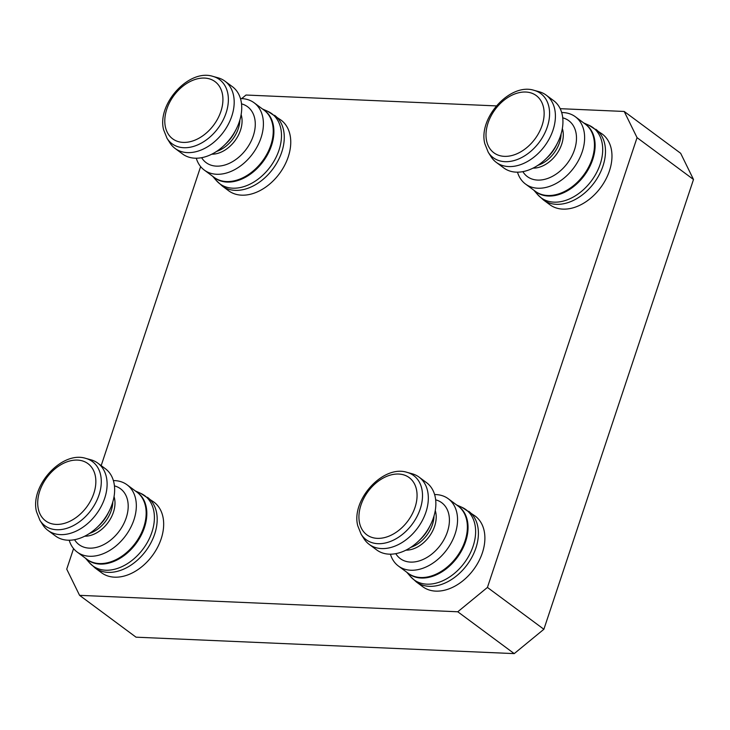 <?xml version="1.0" encoding="UTF-8"?>
<svg xmlns="http://www.w3.org/2000/svg" width="730" height="730" viewBox="0 0 730 730"><rect width="100%" height="100%" fill="white"/><g stroke="black" fill="none" stroke-linecap="round" stroke-linejoin="round"><path stroke-width="1.09" d="M73.566 548.622L66.731 569.154L79.579 595.342L136.026 637.18L514.23 653.615L543.877 629.269L693.5 179.489L637.053 137.651L624.205 111.462L680.661 153.291L693.5 179.489M514.23 653.615L457.774 611.777L487.43 587.431L543.877 629.269M496.354 105.905L246.01 95.028L241.657 98.605M560.193 108.679L624.205 111.462M637.053 137.651L487.43 587.431M457.774 611.777L79.579 595.342M101.178 465.621L200.641 166.604M39.94 520.326L42.751 524.76A41.866 29.154 -53.5 0 0 47.979 530.427A41.866 29.154 -53.5 0 0 88.649 522.662A41.866 29.154 -53.5 0 0 106.416 477.256A41.866 29.154 -53.5 0 0 97.838 463.149A41.866 29.154 -53.5 0 0 90.894 459.791L85.839 458.404C61.886 450.519 29.83 485.979 36.5 511.684L39.94 520.326A39.913 27.786 -53.5 0 0 79.771 521.567A39.913 27.786 -53.5 0 0 100.63 475.048A39.913 27.786 -53.5 0 0 85.839 458.404M47.979 530.427L55.517 536.012A41.866 29.154 -53.5 0 0 97.108 527.379A41.866 29.154 -53.5 0 0 109.217 511.036A41.866 29.154 -53.5 0 0 113.953 482.84A41.866 29.154 -53.5 0 0 105.376 468.733L97.838 463.149M69.195 540.227A41.866 29.154 -53.5 0 0 77.207 552.081A41.866 29.154 -53.5 0 0 117.868 544.315A41.866 29.154 -53.5 0 0 135.643 498.918A41.866 29.154 -53.5 0 0 127.066 484.811A41.866 29.154 -53.5 0 0 113.387 480.595M147.451 497.294A43.983 30.623 -53.5 0 1 156.466 512.104A43.983 30.623 -53.5 0 1 137.797 559.801A43.983 30.623 -53.5 0 1 95.073 567.958L101.561 572.767A43.983 30.623 -53.5 0 0 144.275 564.609A43.983 30.623 -53.5 0 0 162.945 516.913A43.983 30.623 -53.5 0 0 153.93 502.094L140.707 493.352A43.645 30.386 -53.5 0 1 153.683 510.407A43.645 30.386 -53.5 0 1 132.687 559.864A43.645 30.386 -53.5 0 1 89.343 562.657L85.529 558.258M167.024 138.317L169.825 142.742A41.866 29.154 -53.5 0 0 175.054 148.418A41.866 29.154 -53.5 0 0 215.724 140.644A41.866 29.154 -53.5 0 0 233.5 95.247A41.866 29.154 -53.5 0 0 224.913 81.139A41.866 29.154 -53.5 0 0 217.969 77.781L212.914 76.385C188.96 68.51 156.904 103.97 163.575 129.675L167.024 138.317A39.913 27.786 -53.5 0 0 206.845 139.549A39.913 27.786 -53.5 0 0 227.714 93.029A39.913 27.786 -53.5 0 0 212.914 76.385M175.054 148.418L182.591 154.003A41.866 29.154 -53.5 0 0 224.183 145.37A41.866 29.154 -53.5 0 0 236.301 129.028A41.866 29.154 -53.5 0 0 241.037 100.831A41.866 29.154 -53.5 0 0 232.45 86.724L224.913 81.139M196.27 158.209A41.866 29.154 -53.5 0 0 204.281 170.072A41.866 29.154 -53.5 0 0 244.951 162.306A41.866 29.154 -53.5 0 0 262.718 116.9A41.866 29.154 -53.5 0 0 254.14 102.802A41.866 29.154 -53.5 0 0 240.462 98.587M274.535 115.276A43.983 30.623 -53.5 0 1 283.55 130.095A43.983 30.623 -53.5 0 1 264.88 177.791A43.983 30.623 -53.5 0 1 222.157 185.949L228.636 190.758A43.983 30.623 -53.5 0 0 271.359 182.591A43.983 30.623 -53.5 0 0 290.029 134.895A43.983 30.623 -53.5 0 0 281.013 120.085L267.782 111.343A43.645 30.386 -53.5 0 1 280.767 128.398A43.645 30.386 -53.5 0 1 259.761 177.846A43.645 30.386 -53.5 0 1 216.427 180.638L212.612 176.249M361.158 534.278L363.969 538.713A41.866 29.154 -53.5 0 0 369.197 544.379A41.866 29.154 -53.5 0 0 409.868 536.614A41.866 29.154 -53.5 0 0 427.634 491.208A41.866 29.154 -53.5 0 0 419.056 477.11A41.866 29.154 -53.5 0 0 412.112 473.752L407.057 472.356C383.104 464.481 351.039 499.94 357.718 525.646L361.158 534.278A39.913 27.786 -53.5 0 0 400.989 535.519A39.913 27.786 -53.5 0 0 421.849 489A39.913 27.786 -53.5 0 0 407.057 472.356M369.197 544.379L376.735 549.964A41.866 29.154 -53.5 0 0 418.327 541.341A41.866 29.154 -53.5 0 0 430.435 524.998A41.866 29.154 -53.5 0 0 435.171 496.792A41.866 29.154 -53.5 0 0 426.594 482.694L419.056 477.11M390.413 554.18A41.866 29.154 -53.5 0 0 398.425 566.042A41.866 29.154 -53.5 0 0 439.086 558.277A41.866 29.154 -53.5 0 0 456.861 512.871A41.866 29.154 -53.5 0 0 448.284 498.763A41.866 29.154 -53.5 0 0 434.605 494.548M468.669 511.246A43.983 30.623 -53.5 0 1 477.685 526.065A43.983 30.623 -53.5 0 1 459.015 573.762A43.983 30.623 -53.5 0 1 416.292 581.919L422.77 586.719A43.983 30.623 -53.5 0 0 465.494 578.561A43.983 30.623 -53.5 0 0 484.163 530.865A43.983 30.623 -53.5 0 0 475.148 516.046L461.926 507.304A43.645 30.386 -53.5 0 1 474.902 524.359A43.645 30.386 -53.5 0 1 453.905 573.817A43.645 30.386 -53.5 0 1 410.561 576.609L406.747 572.211M488.242 152.269L491.044 156.704A41.866 29.154 -53.5 0 0 496.272 162.37A41.866 29.154 -53.5 0 0 536.942 154.605A41.866 29.154 -53.5 0 0 554.718 109.199A41.866 29.154 -53.5 0 0 546.131 95.092A41.866 29.154 -53.5 0 0 539.187 91.743L534.132 90.347C510.179 82.463 478.123 117.922 484.793 143.627L488.242 152.269A39.913 27.786 -53.5 0 0 528.064 153.51A39.913 27.786 -53.5 0 0 548.933 106.991A39.913 27.786 -53.5 0 0 534.132 90.347M496.272 162.37L503.81 167.955A41.866 29.154 -53.5 0 0 545.401 159.322A41.866 29.154 -53.5 0 0 557.51 142.98A41.866 29.154 -53.5 0 0 562.246 114.783A41.866 29.154 -53.5 0 0 553.668 100.676L546.131 95.092M517.488 172.171A41.866 29.154 -53.5 0 0 525.5 184.033A41.866 29.154 -53.5 0 0 566.17 176.258A41.866 29.154 -53.5 0 0 583.936 130.862A41.866 29.154 -53.5 0 0 575.359 116.754A41.866 29.154 -53.5 0 0 561.68 112.539M595.753 129.237A43.983 30.623 -53.5 0 1 604.759 144.056A43.983 30.623 -53.5 0 1 586.09 191.753A43.983 30.623 -53.5 0 1 543.375 199.911L549.854 204.71A43.983 30.623 -53.5 0 0 592.577 196.553A43.983 30.623 -53.5 0 0 611.247 148.856A43.983 30.623 -53.5 0 0 602.232 134.037L589 125.295A43.645 30.386 -53.5 0 1 601.985 142.35A43.645 30.386 -53.5 0 1 580.98 191.807A43.645 30.386 -53.5 0 1 537.645 194.6L533.831 190.201M38.298 508.846A35.587 24.774 -53.5 0 0 72.617 519.806A35.587 24.774 -53.5 0 0 95.265 475.641A35.587 24.774 -53.5 0 0 60.946 464.691A35.587 24.774 -53.5 0 0 38.298 508.846M97.108 527.379L99.317 525.281A29.483 20.531 -53.5 0 0 107.848 513.765L109.217 511.036M84.716 536.194A27.521 19.162 -53.5 0 0 107.164 523.711A27.521 19.162 -53.5 0 0 114.537 498.48A27.521 19.162 -53.5 0 0 114.053 496.619M89.507 533.429A27.521 19.162 -53.5 0 0 112.794 502.012M74.56 539.698A34.794 24.227 -53.5 0 0 109.281 541.14A34.794 24.227 -53.5 0 0 127.622 500.47A34.794 24.227 -53.5 0 0 114.437 485.888M77.207 552.081L87.025 559.362A41.866 29.154 -53.5 0 0 127.695 551.597A41.866 29.154 -53.5 0 0 145.471 506.2A41.866 29.154 -53.5 0 0 136.893 492.093L127.066 484.811M86.167 558.724A41.948 29.209 -53.5 0 0 127.376 552.948A41.948 29.209 -53.5 0 0 146.137 506.602A41.948 29.209 -53.5 0 0 136.026 491.454M165.372 126.837A35.587 24.774 -53.5 0 0 199.691 137.797A35.587 24.774 -53.5 0 0 222.34 93.632A35.587 24.774 -53.5 0 0 188.03 82.672A35.587 24.774 -53.5 0 0 165.372 126.837M224.183 145.37L226.4 143.262A29.483 20.531 -53.5 0 0 234.932 131.756L236.301 129.028M211.8 154.185A27.521 19.162 -53.5 0 0 234.239 141.693A27.521 19.162 -53.5 0 0 241.621 116.471A27.521 19.162 -53.5 0 0 241.128 114.61M216.591 151.42A27.521 19.162 -53.5 0 0 239.878 119.994M201.635 157.689A34.794 24.227 -53.5 0 0 236.356 159.131A34.794 24.227 -53.5 0 0 254.706 118.461A34.794 24.227 -53.5 0 0 241.52 103.87M204.281 170.072L214.109 177.353A41.866 29.154 -53.5 0 0 254.779 169.588A41.866 29.154 -53.5 0 0 272.546 124.182A41.866 29.154 -53.5 0 0 263.968 110.084L254.14 102.802M213.242 176.715A41.948 29.209 -53.5 0 0 254.451 170.939A41.948 29.209 -53.5 0 0 273.212 124.593A41.948 29.209 -53.5 0 0 263.101 109.445M359.516 522.808A35.587 24.774 -53.5 0 0 393.826 533.758A35.587 24.774 -53.5 0 0 416.483 489.602A35.587 24.774 -53.5 0 0 382.164 478.643A35.587 24.774 -53.5 0 0 359.516 522.808M418.327 541.341L420.535 539.233A29.483 20.531 -53.5 0 0 429.067 527.726L430.435 524.998M405.935 550.155A27.521 19.162 -53.5 0 0 428.373 537.663A27.521 19.162 -53.5 0 0 435.755 512.433A27.521 19.162 -53.5 0 0 435.262 510.58M410.725 547.39A27.521 19.162 -53.5 0 0 434.012 515.964M395.779 553.65A34.794 24.227 -53.5 0 0 430.499 555.092A34.794 24.227 -53.5 0 0 448.84 514.422A34.794 24.227 -53.5 0 0 435.655 499.84M398.425 566.042L408.243 573.324A41.866 29.154 -53.5 0 0 448.913 565.558A41.866 29.154 -53.5 0 0 466.689 520.152A41.866 29.154 -53.5 0 0 458.102 506.045L448.284 498.763M407.386 572.685A41.948 29.209 -53.5 0 0 448.585 566.9A41.948 29.209 -53.5 0 0 467.355 520.563A41.948 29.209 -53.5 0 0 457.245 505.406M486.591 140.79A35.587 24.774 -53.5 0 0 520.91 151.749A35.587 24.774 -53.5 0 0 543.558 107.593A35.587 24.774 -53.5 0 0 509.239 96.634A35.587 24.774 -53.5 0 0 486.591 140.79M545.401 159.322L547.619 157.224A29.483 20.531 -53.5 0 0 556.141 145.717L557.51 142.98M533.019 168.137A27.521 19.162 -53.5 0 0 555.457 155.654A27.521 19.162 -53.5 0 0 562.839 130.424A27.521 19.162 -53.5 0 0 562.346 128.571M537.8 165.372A27.521 19.162 -53.5 0 0 561.096 133.955M522.853 171.641A34.794 24.227 -53.5 0 0 557.574 173.083A34.794 24.227 -53.5 0 0 575.915 132.413A34.794 24.227 -53.5 0 0 562.739 117.831M525.5 184.033L535.327 191.315A41.866 29.154 -53.5 0 0 575.988 183.54A41.866 29.154 -53.5 0 0 593.764 138.143A41.866 29.154 -53.5 0 0 585.186 124.036L575.359 116.754M534.46 190.676A41.948 29.209 -53.5 0 0 575.669 184.891A41.948 29.209 -53.5 0 0 594.43 138.554A41.948 29.209 -53.5 0 0 584.319 123.397M95.073 567.958L89.343 562.657M135.388 490.98L140.707 493.352M222.157 185.949L216.427 180.638M262.471 108.971L267.782 111.343M416.292 581.919L410.561 576.609M456.606 504.941L461.926 507.304M543.375 199.911L537.645 194.6M583.69 122.923L589 125.295"/></g></svg>
